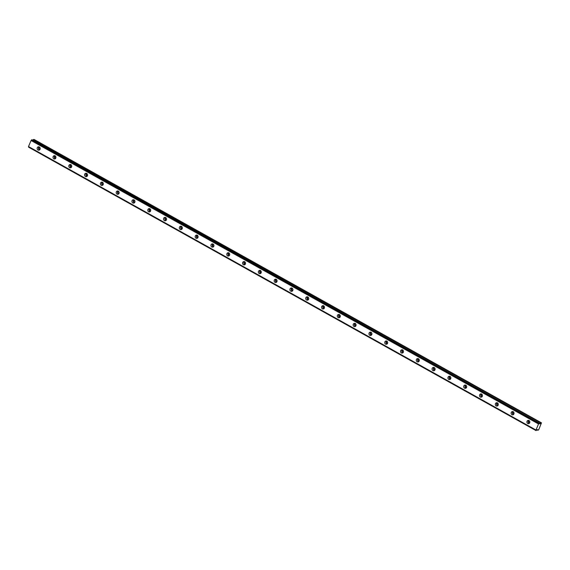 <?xml version="1.0" encoding="UTF-8"?>
<svg xmlns="http://www.w3.org/2000/svg" width="570" height="570" viewBox="0 0 570 570"><rect width="100%" height="100%" fill="white"/><g stroke="black" fill="none" stroke-linecap="round" stroke-linejoin="round"><path stroke-width="0.85" d="M39.309 146.989A1.703 1.518 -100.1 0 0 38.026 150.017A1.703 1.518 -100.1 0 0 39.309 146.989M39.052 146.882A1.703 1.518 -100.1 0 0 39.587 149.896M529.01 420.518A1.703 1.518 -100.1 0 0 527.735 423.539A1.703 1.518 -100.1 0 0 529.01 420.518M528.76 420.404A1.703 1.518 -100.1 0 0 529.295 423.424M513.214 411.697A1.703 1.518 -100.1 0 0 511.938 414.718A1.703 1.518 -100.1 0 0 513.214 411.697M512.964 411.583A1.703 1.518 -100.1 0 0 513.499 414.597M497.418 402.869A1.703 1.518 -100.1 0 0 496.142 405.89A1.703 1.518 -100.1 0 0 498.294 404.65A1.703 1.518 -100.1 0 0 497.418 402.869M497.168 402.762A1.703 1.518 -100.1 0 0 497.703 405.776M481.622 394.048A1.703 1.518 -100.1 0 0 480.346 397.069A1.703 1.518 -100.1 0 0 481.622 394.048M481.365 393.934A1.703 1.518 -100.1 0 0 481.899 396.948M465.825 385.227A1.703 1.518 -100.1 0 0 463.674 386.467A1.703 1.518 -100.1 0 0 466.695 387.001A1.703 1.518 -100.1 0 0 465.825 385.227M465.569 385.113A1.703 1.518 -100.1 0 0 466.103 388.127M450.029 376.399A1.703 1.518 -100.1 0 0 448.754 379.421A1.703 1.518 -100.1 0 0 450.029 376.399M449.773 376.286A1.703 1.518 -100.1 0 0 450.307 379.307M434.233 367.579A1.703 1.518 -100.1 0 0 432.951 370.6A1.703 1.518 -100.1 0 0 434.233 367.579M433.977 367.465A1.703 1.518 -100.1 0 0 434.511 370.479M418.43 358.751A1.703 1.518 -100.1 0 0 417.155 361.779A1.703 1.518 -100.1 0 0 419.306 360.532A1.703 1.518 -100.1 0 0 418.43 358.751M418.18 358.644A1.703 1.518 -100.1 0 0 418.715 361.658M402.634 349.93A1.703 1.518 -100.1 0 0 401.358 352.951A1.703 1.518 -100.1 0 0 402.634 349.93M402.384 349.816A1.703 1.518 -100.1 0 0 402.919 352.83M386.838 341.109A1.703 1.518 -100.1 0 0 385.562 344.13A1.703 1.518 -100.1 0 0 386.838 341.109M386.588 340.995A1.703 1.518 -100.1 0 0 387.123 344.009M371.041 332.281A1.703 1.518 -100.1 0 0 369.766 335.303A1.703 1.518 -100.1 0 0 371.918 334.063A1.703 1.518 -100.1 0 0 371.041 332.281M370.792 332.175A1.703 1.518 -100.1 0 0 371.327 335.189M355.245 323.461A1.703 1.518 -100.1 0 0 353.97 326.482A1.703 1.518 -100.1 0 0 355.245 323.461M354.989 323.347A1.703 1.518 -100.1 0 0 355.523 326.361M339.449 314.64A1.703 1.518 -100.1 0 0 337.298 315.88A1.703 1.518 -100.1 0 0 340.319 316.414A1.703 1.518 -100.1 0 0 339.449 314.64M339.193 314.526A1.703 1.518 -100.1 0 0 339.727 317.54M323.653 305.812A1.703 1.518 -100.1 0 0 322.378 308.833A1.703 1.518 -100.1 0 0 323.653 305.812M323.397 305.698A1.703 1.518 -100.1 0 0 323.931 308.719M307.857 296.991A1.703 1.518 -100.1 0 0 306.575 300.012A1.703 1.518 -100.1 0 0 307.857 296.991M307.601 296.877A1.703 1.518 -100.1 0 0 308.135 299.891M292.054 288.163A1.703 1.518 -100.1 0 0 290.778 291.192A1.703 1.518 -100.1 0 0 292.93 289.945A1.703 1.518 -100.1 0 0 292.054 288.163M291.804 288.057A1.703 1.518 -100.1 0 0 292.339 291.07M276.258 279.343A1.703 1.518 -100.1 0 0 274.982 282.364A1.703 1.518 -100.1 0 0 276.258 279.343M276.008 279.229A1.703 1.518 -100.1 0 0 276.543 282.243M260.462 270.522A1.703 1.518 -100.1 0 0 259.186 273.543A1.703 1.518 -100.1 0 0 260.462 270.522M260.212 270.408A1.703 1.518 -100.1 0 0 260.746 273.422M244.665 261.694A1.703 1.518 -100.1 0 0 243.39 264.715A1.703 1.518 -100.1 0 0 245.542 263.475A1.703 1.518 -100.1 0 0 244.665 261.694M244.416 261.587A1.703 1.518 -100.1 0 0 244.95 264.601M228.869 252.873A1.703 1.518 -100.1 0 0 227.594 255.894A1.703 1.518 -100.1 0 0 228.869 252.873M228.613 252.759A1.703 1.518 -100.1 0 0 229.154 255.773M213.073 244.053A1.703 1.518 -100.1 0 0 210.921 245.292A1.703 1.518 -100.1 0 0 213.942 245.827A1.703 1.518 -100.1 0 0 213.073 244.053M212.817 243.939A1.703 1.518 -100.1 0 0 213.351 246.953M197.277 235.225A1.703 1.518 -100.1 0 0 196.002 238.246A1.703 1.518 -100.1 0 0 197.277 235.225M197.02 235.111A1.703 1.518 -100.1 0 0 197.555 238.132M181.481 226.404A1.703 1.518 -100.1 0 0 180.198 229.425A1.703 1.518 -100.1 0 0 181.481 226.404M181.224 226.29A1.703 1.518 -100.1 0 0 181.759 229.304M165.685 217.576A1.703 1.518 -100.1 0 0 164.402 220.604A1.703 1.518 -100.1 0 0 165.685 217.576M165.428 217.469A1.703 1.518 -100.1 0 0 165.963 220.483M149.882 208.755A1.703 1.518 -100.1 0 0 148.606 211.776A1.703 1.518 -100.1 0 0 149.882 208.755M149.632 208.641A1.703 1.518 -100.1 0 0 150.166 211.655M134.085 199.935A1.703 1.518 -100.1 0 0 131.934 201.174A1.703 1.518 -100.1 0 0 134.962 201.709A1.703 1.518 -100.1 0 0 134.085 199.935M133.836 199.821A1.703 1.518 -100.1 0 0 134.37 202.835M118.289 191.107A1.703 1.518 -100.1 0 0 117.014 194.128A1.703 1.518 -100.1 0 0 119.166 192.888A1.703 1.518 -100.1 0 0 118.289 191.107M118.04 191A1.703 1.518 -100.1 0 0 118.574 194.014M102.493 182.286A1.703 1.518 -100.1 0 0 101.218 185.307A1.703 1.518 -100.1 0 0 102.493 182.286M102.237 182.172A1.703 1.518 -100.1 0 0 102.778 185.186M86.697 173.465A1.703 1.518 -100.1 0 0 84.545 174.705A1.703 1.518 -100.1 0 0 87.573 175.239A1.703 1.518 -100.1 0 0 86.697 173.465M86.441 173.351A1.703 1.518 -100.1 0 0 86.975 176.365M70.901 164.637A1.703 1.518 -100.1 0 0 69.626 167.658A1.703 1.518 -100.1 0 0 70.901 164.637M70.644 164.523A1.703 1.518 -100.1 0 0 71.179 167.544M55.105 155.817A1.703 1.518 -100.1 0 0 53.829 158.838A1.703 1.518 -100.1 0 0 55.105 155.817M54.848 155.703A1.703 1.518 -100.1 0 0 55.383 158.716M31.984 139.757L539.462 423.211L31.984 139.757L31.058 140.512L538.536 423.966L535.978 430.015L28.5 146.568L31.058 140.512M31.607 139.871L539.455 423.211L539.534 423.859M55.803 158.182A1.097 0.976 79.9 0 1 55.432 156.059M40.007 149.361A1.097 0.976 79.9 0 1 39.629 147.231M529.715 422.89A1.097 0.976 79.9 0 1 529.338 420.76M513.919 414.062A1.097 0.976 79.9 0 1 513.542 411.939M498.123 405.242A1.097 0.976 79.9 0 1 497.745 403.111M482.327 396.421A1.097 0.976 79.9 0 1 481.949 394.29M466.531 387.593A1.097 0.976 79.9 0 1 466.153 385.47M450.735 378.772A1.097 0.976 79.9 0 1 450.357 376.642M434.931 369.951A1.097 0.976 79.9 0 1 434.554 367.821M419.135 361.123A1.097 0.976 79.9 0 1 418.758 358.993M403.339 352.303A1.097 0.976 79.9 0 1 402.962 350.172M387.543 343.475A1.097 0.976 79.9 0 1 387.165 341.352M371.747 334.654A1.097 0.976 79.9 0 1 371.369 332.524M355.951 325.833A1.097 0.976 79.9 0 1 355.573 323.703M340.155 317.006A1.097 0.976 79.9 0 1 339.777 314.882M324.358 308.185A1.097 0.976 79.9 0 1 323.981 306.054M308.555 299.357A1.097 0.976 79.9 0 1 308.178 297.234M292.759 290.536A1.097 0.976 79.9 0 1 292.382 288.406M276.963 281.715A1.097 0.976 79.9 0 1 276.585 279.585M261.167 272.887A1.097 0.976 79.9 0 1 260.789 270.764M245.371 264.067A1.097 0.976 79.9 0 1 244.993 261.936M229.575 255.246A1.097 0.976 79.9 0 1 229.197 253.116M213.779 246.418A1.097 0.976 79.9 0 1 213.401 244.295M197.982 237.597A1.097 0.976 79.9 0 1 197.605 235.467M182.179 228.769A1.097 0.976 79.9 0 1 181.802 226.646M166.383 219.949A1.097 0.976 79.9 0 1 166.005 217.818M150.587 211.128A1.097 0.976 79.9 0 1 150.209 208.998M134.791 202.3A1.097 0.976 79.9 0 1 134.413 200.177M118.995 193.479A1.097 0.976 79.9 0 1 118.617 191.349M103.199 184.659A1.097 0.976 79.9 0 1 102.821 182.528M87.402 175.831A1.097 0.976 79.9 0 1 87.025 173.708M71.606 167.01A1.097 0.976 79.9 0 1 71.229 164.88M28.585 146.668L28.557 147.145L536.035 430.599L537.118 429.716L537.695 429.616L537.774 430.236L536.997 429.809M28.557 147.145L536.028 430.592M28.5 146.568L535.978 430.015M537.774 430.264L536.99 429.823L537.795 430.286L538.671 429.837L541.471 422.847L33.993 139.401L32.796 140.213M28.5 146.625L536.028 430.094L536.035 430.557L28.557 147.103M541.471 422.847L33.445 139.493M33.338 139.572L540.923 422.947M540.816 423.026L539.576 423.888M539.085 423.325L538.536 423.966M538.593 423.895L31.115 140.441M539.142 423.261L31.663 139.814M539.427 423.396L540.132 423.788M540.232 423.709L539.455 423.275"/></g></svg>
